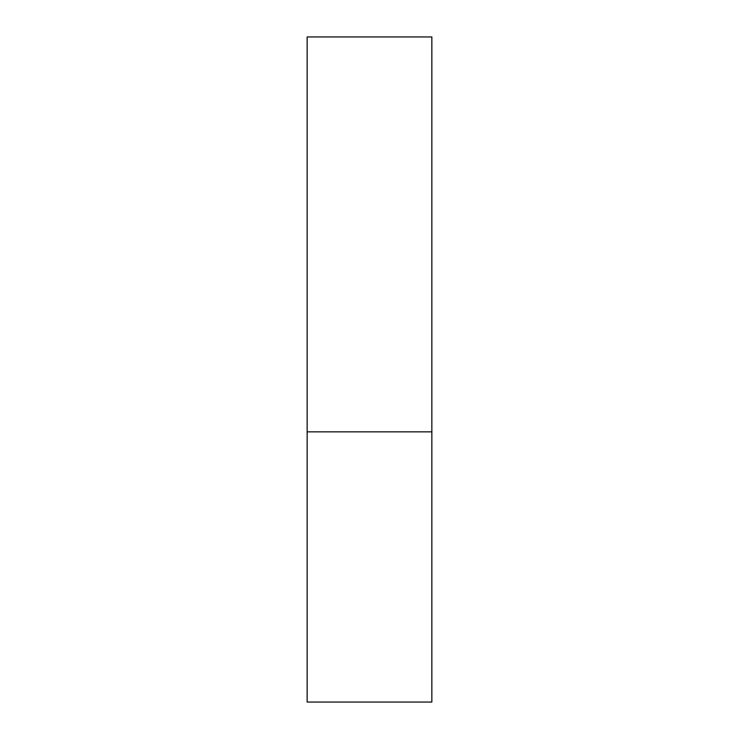 <?xml version="1.0" encoding="UTF-8"?>
<svg xmlns="http://www.w3.org/2000/svg" width="739" height="739" viewBox="0 0 739 739"><rect width="100%" height="100%" fill="white"/><g stroke="black" fill="none" stroke-linecap="round" stroke-linejoin="round"><path stroke-width="1.11" d="M431.853 431.853L307.147 431.853L431.853 431.853L431.853 36.95L307.147 36.95L307.147 702.05L431.853 702.05L431.853 431.853"/></g></svg>
